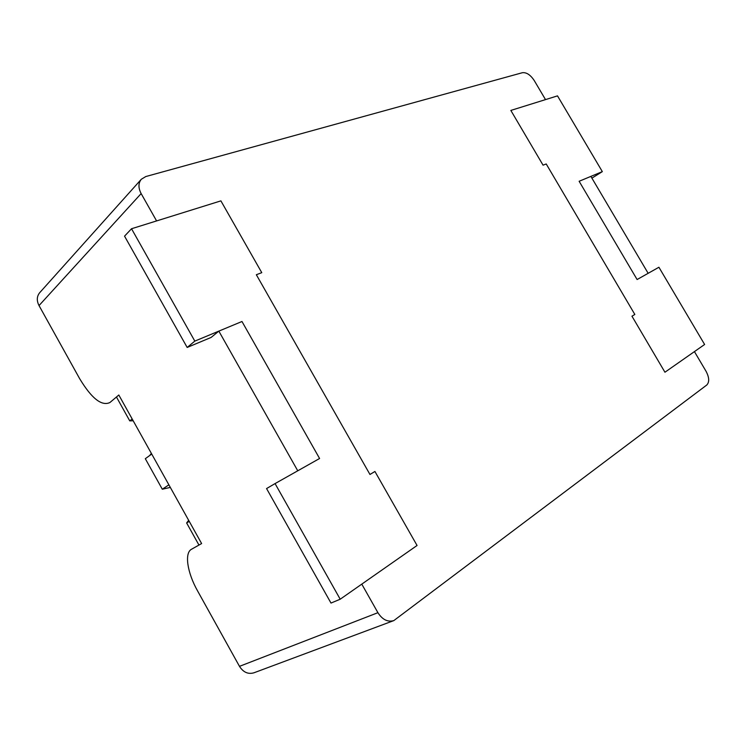 <?xml version="1.0" encoding="UTF-8"?>
<svg xmlns="http://www.w3.org/2000/svg" width="746" height="746" viewBox="0 0 746 746"><rect width="100%" height="100%" fill="white"/><g stroke="black" fill="none" stroke-linecap="round" stroke-linejoin="round"><path stroke-width="1.12" d="M374.93 471.472L417.061 545.485L374.93 471.472L369.96 474.475L256.344 274.733L261.771 272.663L220.9 200.87L156.595 220.928L141.143 193.587C138.196 187.889 138.252 183.115 141.311 179.264L145.815 176.541L522.387 72.707C526.508 72.241 530.453 74.852 534.229 80.521L545.513 99.61L510.842 110.427L543.06 165.164L510.842 110.427L557.504 95.87L602.33 171.627L579.129 181.278L637.103 279.536L579.129 181.278L590.879 176.392L648.153 273.306L637.103 279.536L658.914 267.245L704.616 344.484L664.938 372.226L631.955 316.192L664.938 372.226L694.423 351.608L706.061 371.294C709.287 377.485 709.53 382.055 706.798 384.992L393.823 620.597C387.678 622.285 382.372 619.656 377.914 612.69L361.782 584.127L417.061 545.485L340.204 599.215L275.069 483.585L319.586 458.492L241.974 321.498L319.586 458.492L297.757 470.801L218.839 331.121L241.974 321.498L194.818 341.108L131.529 228.742L220.9 200.87L261.771 272.663L256.344 274.733L369.96 474.475L374.93 471.472M218.839 331.121L211.099 337.444L187.171 347.459L194.818 341.108M546.221 163.961L543.06 165.164L546.221 163.961L634.837 314.458L631.955 316.192L634.837 314.458L546.221 163.961M141.311 179.264L39.706 292.684C36.759 296.339 36.535 300.638 39.025 305.571L79.617 378.614C91.562 398.411 101.652 406.393 109.886 402.542L118.819 395.007L201.616 543.564L191.536 549.242C184.262 552.907 187.255 572.676 197.587 590.935L239.485 666.346L377.914 612.69M393.823 620.597L253.901 672.808C248.101 674.459 243.289 672.305 239.485 666.346M188.654 520.307L186.631 522.955L198.949 545.065M151.727 454.053L145.311 458.706L162.302 489.227L170.321 487.408M116.46 397.003L129.757 420.884L133.18 420.772M151.373 453.428L149.638 455.573M132.173 418.972L129.757 420.884M168.885 484.835L162.302 489.227M189.251 521.379L186.631 522.955M187.171 347.459L124.545 236.156L131.529 228.742M340.204 599.215L330.991 603.066L266.564 488.565L275.069 483.585M591.914 178.126L602.33 171.627M39.025 305.571L141.143 193.587"/></g></svg>
